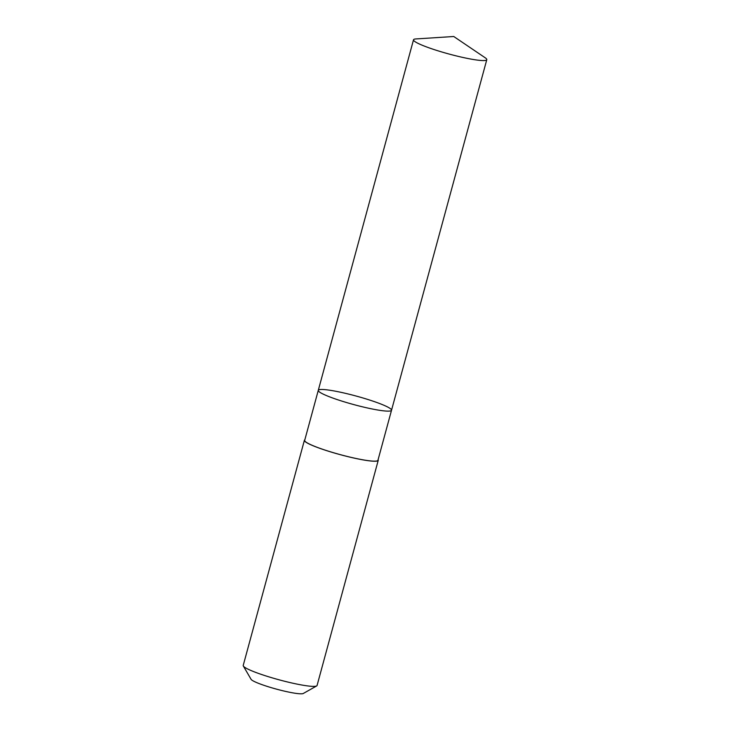 <?xml version="1.0" encoding="UTF-8"?>
<svg xmlns="http://www.w3.org/2000/svg" width="730" height="730" viewBox="0 0 730 730"><rect width="100%" height="100%" fill="white"/><g stroke="black" fill="none" stroke-linecap="round" stroke-linejoin="round"><path stroke-width="1.09" d="M391.526 410.251L377.939 460.283A37.951 4.426 -164.8 0 1 344.451 455.739A37.951 4.426 -164.8 0 1 304.684 440.382L318.28 390.349A37.951 4.426 15.2 0 0 358.047 405.716A37.951 4.426 15.2 0 0 391.526 410.251A37.951 4.426 15.2 0 0 356.067 396.025A37.951 4.426 15.2 0 0 318.28 390.349A37.951 4.426 15.2 0 0 358.047 405.716A37.951 4.426 15.2 0 0 391.526 410.251L486.782 59.696A37.96 4.426 -164.8 0 1 453.293 55.151A37.96 4.426 -164.8 0 1 413.518 39.785A37.96 4.426 -164.8 0 1 415.854 38.945L453.75 36.5L485.195 57.779A37.96 4.426 -164.8 0 1 486.782 59.696M378.085 459.736A38.261 4.462 -164.8 0 1 378.231 460.356A38.261 4.462 -164.8 0 1 340.143 454.635A38.261 4.462 -164.8 0 1 304.392 440.299A38.261 4.462 -164.8 0 1 304.83 439.834M378.231 460.356L317.066 685.497A38.261 4.462 -164.8 0 1 316.665 685.935A38.261 4.462 -164.8 0 1 278.97 679.776A38.261 4.462 -164.8 0 1 243.336 666.015A38.261 4.462 -164.8 0 1 243.218 665.441L304.392 440.299M316.665 685.935L303.251 693.5A27.211 3.175 -164.8 0 1 276.433 689.12A27.211 3.175 -164.8 0 1 251.084 679.329L243.336 666.015M318.28 390.349L413.518 39.785"/></g></svg>
